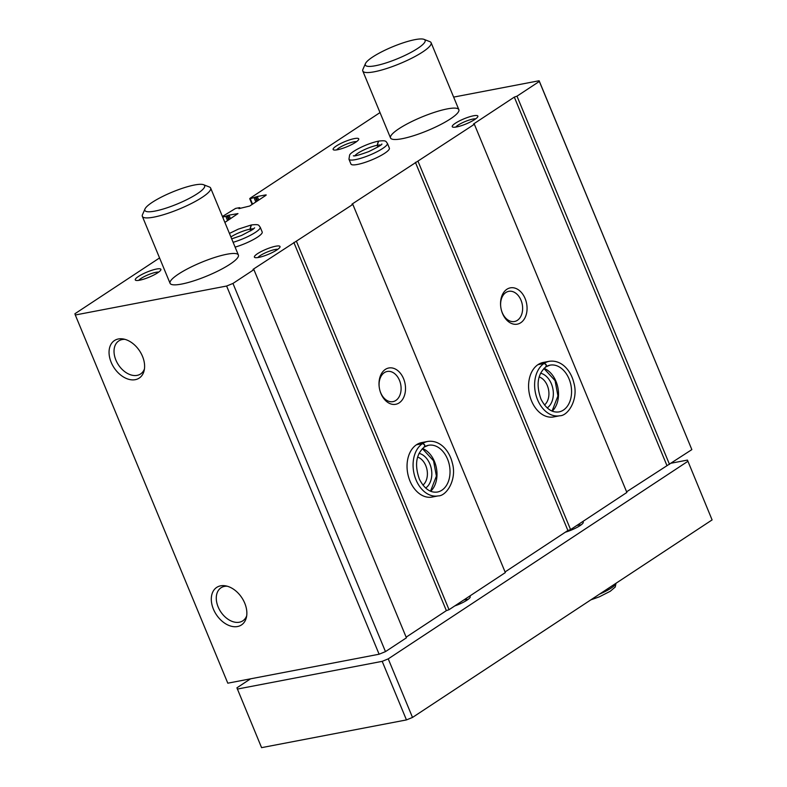 <?xml version="1.0" encoding="UTF-8"?>
<svg xmlns="http://www.w3.org/2000/svg" width="787" height="787" viewBox="0 0 787 787"><rect width="100%" height="100%" fill="white"/><g stroke="black" fill="none" stroke-linecap="round" stroke-linejoin="round"><path stroke-width="1.18" d="M222.426 216.484L235.598 208.407L239.464 207.67L238.914 208.634L249.695 206.037L265.809 195.412L266.232 194.95L265.652 194.92L257.28 196.514L250.296 198.718L249.715 198.678L250.138 198.216L380.013 112.58M453.637 97.106L539.125 80.746L539.341 81.435L516.99 96.171L514.314 97.106L473.489 124.021L474.364 124.277L351.956 204.148L352.832 204.404L253.03 269.37L253.906 269.626L232.962 283.438L226.617 286.035L75.296 314.997L74.903 313.757L159.554 257.939M539.125 80.746L691.852 449.613L626.6 491.806M232.962 283.438L385.473 651.616L379.118 654.223L227.797 683.185L75.296 314.997M253.906 269.626L406.417 637.814L385.473 651.616M380.957 393.589A18.485 13.035 79.2 0 0 402.983 398.763A18.485 13.035 79.2 0 0 395.389 369.054A18.485 13.035 79.2 0 0 379.157 386.555A18.485 13.035 79.2 0 0 379.934 390.598A18.485 13.035 79.2 0 0 380.957 393.589M427.754 441.428L421.714 442.579A27.732 19.547 79.2 0 0 409.968 480.995A27.732 19.547 79.2 0 0 432.142 497.05L438.172 495.899C446.426 496.194 457.237 479.558 452.309 462.943C449.534 451.02 440.238 439.707 427.754 441.428A27.732 19.547 79.2 0 0 422.678 443.484C424.891 444.35 425.354 445.55 424.065 447.095M296.532 241.52L449.033 609.709L446.367 610.643L406.141 637.165M352.832 204.404L505.333 572.592L449.033 609.709M502.5 313.462A18.485 13.035 79.2 0 0 524.526 318.637A18.485 13.035 79.2 0 0 516.931 288.918A18.485 13.035 79.2 0 0 500.699 306.418A18.485 13.035 79.2 0 0 501.467 310.462A18.485 13.035 79.2 0 0 502.5 313.462M549.287 361.292L543.246 362.453A27.732 19.547 79.2 0 0 531.5 400.868A27.732 19.547 79.2 0 0 553.674 416.923L559.714 415.762C567.958 416.057 578.77 399.422 573.841 382.807C571.067 370.893 561.77 359.57 549.287 361.292A27.732 19.547 79.2 0 0 544.211 363.358C546.434 364.224 546.896 365.424 545.598 366.968M418.064 161.394L570.575 529.582L567.899 530.507L505.067 571.942M474.364 124.277L626.875 492.455L570.575 529.582M516.99 96.171L669.491 464.36M539.341 81.435L691.852 449.613M118.404 338.971A22.479 15.297 -123.4 0 0 115.984 370.372A22.479 15.297 -123.4 0 0 144.129 370.638A22.479 15.297 -123.4 0 0 123.244 338.971A22.479 15.297 -123.4 0 0 118.404 338.971M220.655 585.823A22.479 15.297 -123.4 0 0 218.235 617.224A22.479 15.297 -123.4 0 0 246.38 617.49A22.479 15.297 -123.4 0 0 225.495 585.823A22.479 15.297 -123.4 0 0 220.655 585.823M226.617 286.035L379.118 654.223M233.119 242.307A20.796 4.142 -22.5 0 0 260.192 227.158L262.189 231.968A20.796 4.142 157.5 0 1 235.106 247.118M387.381 143.293L389.368 148.113A20.796 4.142 157.5 0 1 378.832 156.643A20.796 4.142 157.5 0 1 357.446 164.453A20.796 4.142 157.5 0 1 350.943 164.03L348.956 159.21A20.796 4.142 -22.5 0 0 369.752 155.088A20.796 4.142 -22.5 0 0 387.381 143.293C385.63 141.719 387.332 140.076 378.616 141.109L377.239 145.29L377.947 146.992M139.604 280.211A13.861 2.764 157.5 0 1 135.757 280.329A13.861 2.764 157.5 0 1 147.021 272.066A13.861 2.764 157.5 0 1 160.833 269.941A13.861 2.764 157.5 0 1 152.658 275.598A13.861 2.764 157.5 0 1 139.604 280.211M257.546 253.67A13.861 2.764 157.5 0 1 272.459 247.02A13.861 2.764 157.5 0 1 279.956 247.148A13.861 2.764 157.5 0 1 268.259 254.368A13.861 2.764 157.5 0 1 254.88 257.536A13.861 2.764 157.5 0 1 257.546 253.67M337.446 149.766A13.861 2.764 157.5 0 1 333.599 149.884A13.861 2.764 157.5 0 1 344.873 141.621A13.861 2.764 157.5 0 1 358.685 139.496A13.861 2.764 157.5 0 1 350.5 145.152A13.861 2.764 157.5 0 1 337.446 149.766M455.398 123.225A13.861 2.764 157.5 0 1 470.311 116.574A13.861 2.764 157.5 0 1 477.807 116.702A13.861 2.764 157.5 0 1 466.111 123.923A13.861 2.764 157.5 0 1 452.722 127.091A13.861 2.764 157.5 0 1 455.398 123.225M402.068 138.719A36.969 7.368 157.5 0 1 390.529 137.961A36.969 7.368 157.5 0 1 421.862 116.997A36.969 7.368 157.5 0 1 458.841 109.659A36.969 7.368 157.5 0 1 440.09 124.828A36.969 7.368 157.5 0 1 402.068 138.719M181.61 284.068A36.969 7.368 157.5 0 1 170.071 283.31A36.969 7.368 157.5 0 1 201.403 262.356A36.969 7.368 157.5 0 1 238.382 255.018A36.969 7.368 157.5 0 1 219.632 270.177A36.969 7.368 157.5 0 1 181.61 284.068M224.875 222.406L237.969 213.592L229.017 215.156L222.721 217.222M514.314 97.106L666.825 465.284M415.398 162.329L567.899 530.507M293.856 242.455L446.367 610.643M227.207 586.207A19.793 13.477 -123.4 0 0 224.511 586.384A19.793 13.477 -123.4 0 0 221.039 587.771A19.793 13.477 -123.4 0 0 220.685 611.715A19.793 13.477 -123.4 0 0 242.829 620.825A19.793 13.477 -123.4 0 0 246.705 615.778M124.956 339.354A19.793 13.477 -123.4 0 0 122.26 339.531A19.793 13.477 -123.4 0 0 118.788 340.919A19.793 13.477 -123.4 0 0 118.434 364.863A19.793 13.477 -123.4 0 0 140.578 373.973A19.793 13.477 -123.4 0 0 144.454 368.926M425.659 488.038A18.485 13.035 79.2 0 0 431.355 468.973A18.485 13.035 79.2 0 0 419.018 453.351M422.963 485.126A15.356 10.831 79.2 0 0 427.016 469.8A15.356 10.831 79.2 0 0 417.582 457.05M547.191 407.912A18.485 13.035 79.2 0 0 552.887 388.837A18.485 13.035 79.2 0 0 540.551 373.215M544.496 405A15.356 10.831 79.2 0 0 548.549 389.673A15.356 10.831 79.2 0 0 539.125 376.924M379.885 390.421A15.356 10.831 79.2 0 0 380.692 392.752A15.356 10.831 79.2 0 0 392.979 401.636A15.356 10.831 79.2 0 0 400.721 384.518A15.356 10.831 79.2 0 0 387.204 371.474A15.356 10.831 79.2 0 0 379.186 386.732M501.417 310.285A15.356 10.831 79.2 0 0 502.234 312.616A15.356 10.831 79.2 0 0 514.511 321.509A15.356 10.831 79.2 0 0 522.253 304.392A15.356 10.831 79.2 0 0 508.736 291.338A15.356 10.831 79.2 0 0 500.719 306.605M455.752 127.1A11.362 2.263 157.5 0 1 458.073 125.153A11.362 2.263 157.5 0 1 475.682 118.857M336.629 149.904A11.362 2.263 157.5 0 1 345.995 144.346A11.362 2.263 157.5 0 1 356.55 141.65M257.91 257.546A11.362 2.263 157.5 0 1 260.231 255.598A11.362 2.263 157.5 0 1 277.831 249.302M138.787 280.349A11.362 2.263 157.5 0 1 148.153 274.791A11.362 2.263 157.5 0 1 158.708 272.095M203.518 184.699L209.362 186.981A36.969 7.368 157.5 0 1 210.65 188.073A36.969 7.368 157.5 0 1 191.91 203.233A36.969 7.368 157.5 0 1 153.888 217.123A36.969 7.368 157.5 0 1 142.339 216.366A36.969 7.368 157.5 0 1 142.477 214.684L144.995 208.948A32.346 6.453 157.5 0 1 172.294 192.077A32.346 6.453 157.5 0 1 203.518 184.699A32.346 6.453 157.5 0 1 190.916 197.517A32.346 6.453 157.5 0 1 154.98 211.083A32.346 6.453 157.5 0 1 144.995 208.948M671.281 463.179L687.444 460.09L712.097 519.912L412.506 717.439L406.456 719.918L261.579 747.65L236.917 687.828L250.571 678.827M687.444 460.09L712.097 519.912M687.838 461.339L388.237 658.867L412.506 717.439M388.237 658.867L382.197 661.346L406.456 719.918M382.197 661.346L237.31 689.078M582.557 521.673A13.861 2.764 157.5 0 1 583.177 522.775A13.861 2.764 157.5 0 1 565.351 532.199M469.505 596.212A13.861 2.764 157.5 0 1 470.124 597.313A13.861 2.764 157.5 0 1 454.748 605.941M463.74 600.019A11.362 2.263 157.5 0 1 467.99 599.468M576.792 525.48A11.362 2.263 157.5 0 1 581.042 524.929M423.986 39.35L429.82 41.632A36.969 7.368 157.5 0 1 431.109 42.714A36.969 7.368 157.5 0 1 412.368 57.884A36.969 7.368 157.5 0 1 374.346 71.774A36.969 7.368 157.5 0 1 362.797 71.017A36.969 7.368 157.5 0 1 362.935 69.335L365.453 63.59A32.346 6.453 157.5 0 1 392.752 46.728A32.346 6.453 157.5 0 1 423.986 39.35A32.346 6.453 157.5 0 1 411.375 52.168A32.346 6.453 157.5 0 1 375.438 65.724A32.346 6.453 157.5 0 1 365.453 63.59M416.421 444.783L422.452 443.632A27.732 19.547 79.2 0 0 414.729 476.253A27.732 19.547 79.2 0 0 438.172 495.899M416.638 444.635L422.678 443.484M422.452 443.632C424.724 444.468 425.246 445.629 424.006 447.134L424.35 446.986M537.954 364.656L543.984 363.505A27.732 19.547 79.2 0 0 536.262 396.117A27.732 19.547 79.2 0 0 559.714 415.762M538.18 364.509L544.211 363.358M543.984 363.505C546.267 364.332 546.778 365.502 545.548 366.998L545.883 366.85C537.541 374.071 535.917 384.863 541.013 399.216C545.942 408.66 551.933 412.9 558.977 411.906A23.797 16.773 79.2 0 0 570.978 385.374A23.797 16.773 79.2 0 0 550.024 365.158A23.797 16.773 79.2 0 0 546.119 366.644M377.888 147.021L377.18 145.3L378.35 141.158C365.965 143.755 350.717 151.989 349.615 155.049L348.956 159.21M250.758 230.847L250.059 229.145L251.427 224.964C260.143 223.941 258.441 225.574 260.192 227.158M250.709 230.876L249.991 229.155L251.161 225.013L238.323 229.125L229.44 233.434M229.017 215.156L230.493 218.707M227.807 215.648L229.381 219.435M227.099 216.11L228.673 219.898M225.889 216.612L227.561 220.635M239.543 207.916L239.769 208.466M257.28 196.514L258.756 200.065M256.07 197.016L257.644 200.803M255.362 197.478L256.936 201.265M254.162 197.98L255.824 202.003M250.296 198.718L252.548 204.158M615.955 583.305A20.796 4.142 157.5 0 1 599.507 594.146M430.676 491.265A23.797 16.773 79.2 0 0 436.401 467.999A23.797 16.773 79.2 0 0 422.491 448.501M424.36 446.996C416.008 454.207 414.385 464.989 419.471 479.342C424.409 488.796 430.4 493.026 437.434 492.032A23.797 16.773 79.2 0 0 449.446 465.51A23.797 16.773 79.2 0 0 428.492 445.285A23.797 16.773 79.2 0 0 424.587 446.77M552.208 411.139A23.797 16.773 79.2 0 0 557.934 387.873A23.797 16.773 79.2 0 0 544.024 368.365M377.18 145.3A14.786 2.951 -22.5 0 0 354.848 155.757M380.77 145.024A14.786 2.951 -22.5 0 0 377.239 145.29M249.991 229.155A14.786 2.951 -22.5 0 0 230.896 236.946M253.581 228.879A14.786 2.951 -22.5 0 0 250.059 229.145M239.75 207.689L240.055 208.417M249.715 198.678L252.106 204.453M142.339 216.366L170.071 283.31M210.65 188.073L238.382 255.018M362.797 71.017L390.529 137.961M431.109 42.714L458.841 109.659M616.024 583.256L615.227 587.043L610.279 591.263L599.33 596.831L590.84 599.861M430.519 491.206L436.401 476.105L433.548 460.779L422.373 448.61M424.409 446.957L428.492 445.285M552.051 411.07L557.944 395.969L555.081 380.642L543.906 368.483M545.942 366.831L550.024 365.158M353.383 155.767L353.373 155.767C354.15 156.436 359.275 155.049 368.729 151.606C378.321 146.884 382.679 144.336 381.813 143.991L381.813 143.991M231.683 238.855L241.54 235.47L252.804 229.489L254.624 227.856"/></g></svg>
